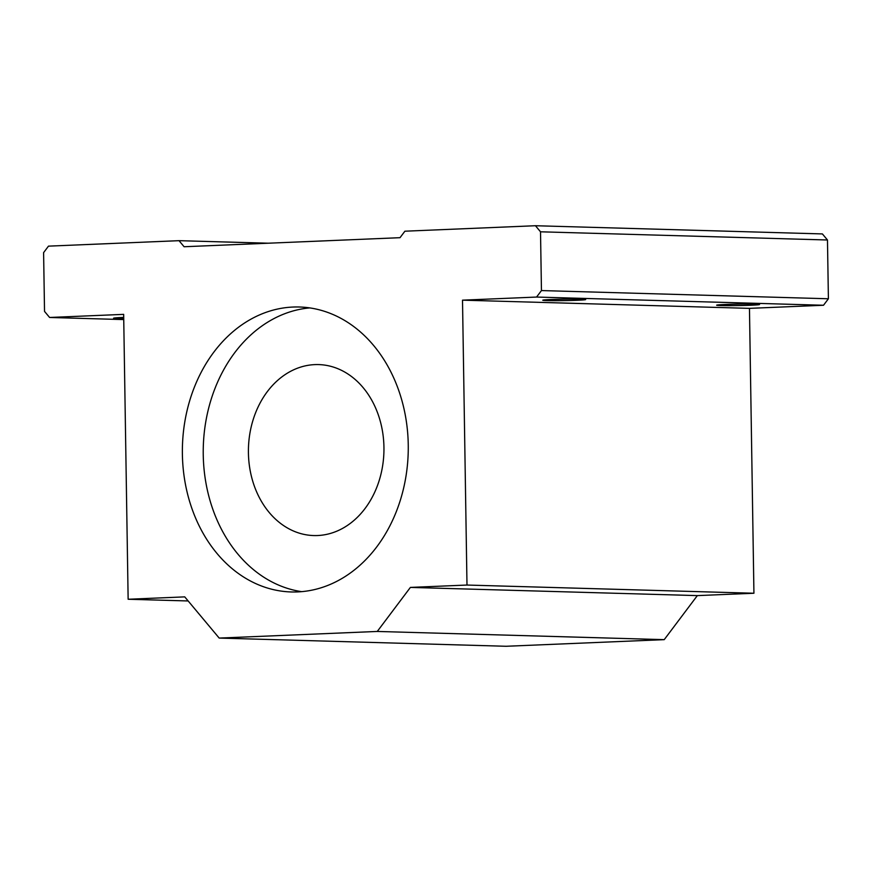 <?xml version="1.0" encoding="UTF-8"?>
<svg xmlns="http://www.w3.org/2000/svg" width="872" height="872" viewBox="0 0 872 872"><rect width="100%" height="100%" fill="white"/><g stroke="black" fill="none" stroke-linecap="round" stroke-linejoin="round"><path stroke-width="1.31" d="M725.003 304.481A21.462 0.73 -0.9 0 1 747.566 304.045A21.462 0.73 -0.9 0 1 759.556 304.513A21.462 0.73 -0.9 0 1 751.184 305.222A21.462 0.73 -0.9 0 1 728.621 305.658A21.462 0.73 -0.9 0 1 716.642 305.189A21.462 0.73 -0.9 0 1 725.003 304.481M551.137 299.51A21.462 0.73 -0.9 0 1 573.7 299.085A21.462 0.73 -0.9 0 1 585.679 299.543A21.462 0.73 -0.9 0 1 577.318 300.262A21.462 0.73 -0.9 0 1 554.755 300.687A21.462 0.73 -0.9 0 1 542.765 300.219A21.462 0.73 -0.9 0 1 551.137 299.51M293.079 307.042A142.539 112.935 91.6 0 1 299.39 306.998A142.539 112.935 91.6 0 1 408.27 448.72A142.539 112.935 91.6 0 1 297.559 591.914A142.539 112.935 91.6 0 1 291.248 591.957A142.539 112.935 91.6 0 1 182.368 450.235A142.539 112.935 91.6 0 1 293.079 307.042M123.726 318.672A21.462 0.73 -0.9 0 1 113.567 318.215A21.462 0.73 -0.9 0 1 121.938 317.506A21.462 0.73 -0.9 0 1 123.704 317.43M314.836 364.616A85.521 67.754 91.6 0 1 318.629 364.583A85.521 67.754 91.6 0 1 383.953 449.625A85.521 67.754 91.6 0 1 317.528 535.539A85.521 67.754 91.6 0 1 313.746 535.561A85.521 67.754 91.6 0 1 248.411 450.53A85.521 67.754 91.6 0 1 314.836 364.616M753.931 593.243L749.462 308.361L462.509 300.164L466.989 585.047L753.931 593.243L697.338 595.609L664.224 639.645L506.142 646.272L219.188 638.075L377.271 631.448L410.396 587.412L697.338 595.609M749.462 308.361L823.517 305.255L536.563 297.058L462.509 300.164M823.517 305.255L828.4 298.769L827.474 239.996L822.394 233.925L535.452 225.728L540.52 231.799L541.447 290.572L536.563 297.058M466.989 585.047L410.396 587.412M535.452 225.728L404.902 231.2L400.019 237.685L184.101 246.743L179.022 240.672L48.483 246.144L43.6 252.629L44.527 311.402L49.606 317.473L123.661 314.367L128.14 599.249L184.733 596.873L219.188 638.075M828.4 298.769L541.447 290.572M179.022 240.672L268.195 243.212M49.606 317.473L123.748 319.588M188.145 600.961L128.14 599.249M664.224 639.645L377.271 631.448M827.474 239.996L540.52 231.799M309.8 307.903A142.539 112.935 -88.4 0 0 203.296 446.846A142.539 112.935 -88.4 0 0 301.701 591.652"/></g></svg>
